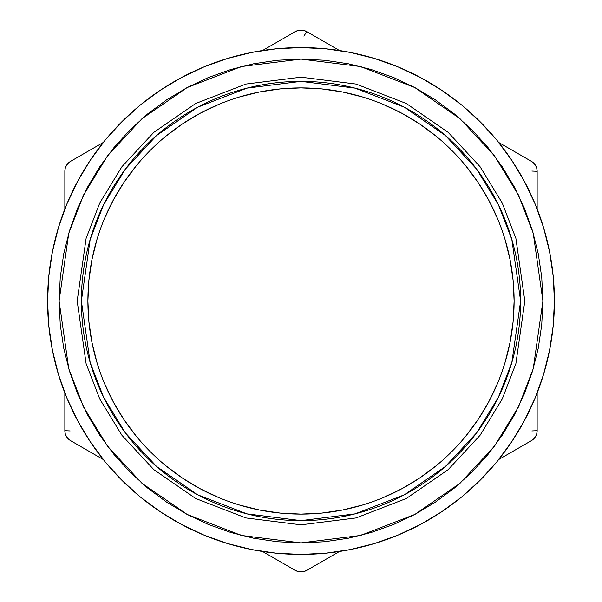 <?xml version="1.0" encoding="UTF-8"?>
<svg xmlns="http://www.w3.org/2000/svg" width="602" height="602" viewBox="0 0 602 602"><rect width="100%" height="100%" fill="white"/><g stroke="black" fill="none" stroke-linecap="round" stroke-linejoin="round"><path stroke-width="0.9" d="M301 571.9A11.521 11.521 0 0 1 295.243 570.357L262.562 551.492L295.243 570.357L298.02 571.509L301 571.9L303.98 571.509L306.757 570.357A11.521 11.521 -0.4 0 1 301 571.9M97.072 239.137L91.993 259.424L88.923 280.111L87.892 301A213.108 213.108 0 0 0 301 514.108A213.108 213.108 0 0 0 514.108 301L520.625 301A219.625 219.625 0 0 1 301 520.625A219.625 219.625 0 0 1 81.375 301L87.892 301L81.375 301L90.157 239.506L103.582 204.763L125.299 169.222L156.588 135.533L197.644 107.216L246.94 88.133L301 81.375L355.06 88.133L404.356 107.216L445.412 135.533L476.701 169.222L498.418 204.763L511.843 239.506L520.625 301L524.824 301L515.876 238.332L502.196 202.919L480.065 166.701L448.174 132.365L406.327 103.506L356.098 84.062L301 77.176L245.902 84.062L195.673 103.506L153.826 132.365L121.935 166.701L99.804 202.919L86.124 238.332L77.176 301L81.375 301L77.176 301L86.124 238.332L99.804 202.919L121.935 166.701L153.826 132.365L195.673 103.506L245.902 84.062L301 77.176L356.098 84.062L406.327 103.506L448.174 132.365L480.065 166.701L502.196 202.919L515.876 238.332L524.824 301L542.906 301L533.229 233.267L518.442 194.995L494.52 155.858L460.056 118.745L414.838 87.553L360.545 66.544L301 59.094L241.455 66.544L187.162 87.553L141.944 118.745L107.48 155.858L83.558 194.995L68.771 233.267L59.094 301L77.176 301L59.094 301L68.771 368.733L83.558 407.005L107.48 446.142L141.944 483.255L187.162 514.447L241.455 535.456L301 542.906L360.545 535.456L414.838 514.447L460.056 483.255L494.52 446.142L518.442 407.005L533.229 368.733L542.906 301L524.824 301L515.876 363.668L502.196 399.081L480.065 435.299L448.174 469.635L406.327 498.494L356.098 517.938L301 524.824L245.902 517.938L195.673 498.494L153.826 469.635L121.935 435.299L99.804 399.081L86.124 363.668L77.176 301L86.124 363.668L99.804 399.081L121.935 435.299L153.826 469.635L195.673 498.494L245.902 517.938L301 524.824L356.098 517.938L406.327 498.494L448.174 469.635L480.065 435.299L502.196 399.081L515.876 363.668L524.824 301L520.625 301L511.843 362.494L498.418 397.237L476.701 432.778L445.412 466.467L404.356 494.784L355.06 513.867L301 520.625L246.94 513.867L197.644 494.784L156.588 466.467L125.299 432.778L103.582 397.237L90.157 362.494L81.375 301A219.625 219.625 0 0 1 301 81.375A219.625 219.625 0 0 1 520.625 301L514.108 301A213.108 213.108 0 0 0 301 87.892A213.108 213.108 0 0 0 87.892 301L88.923 321.889L91.993 342.576L97.072 362.863M47.581 301A253.419 253.419 0 0 1 301 47.581A253.419 253.419 0 0 1 554.419 301L553.2 276.16L549.551 251.561L543.508 227.436L535.133 204.018L524.5 181.541L511.715 160.207L496.898 140.228L480.193 121.807L461.772 105.102L441.793 90.285L420.459 77.5L397.982 66.867L374.564 58.492L350.439 52.449L325.84 48.8L301 47.581L276.16 48.8L251.561 52.449L227.436 58.492L204.018 66.867L181.541 77.5L160.207 90.285L140.228 105.102L121.807 121.807L105.102 140.228L90.285 160.207L77.5 181.541L66.867 204.018L58.492 227.436L52.449 251.561L48.8 276.16L47.581 301L48.8 325.84L52.449 350.439L58.492 374.564L66.867 397.982L77.5 420.459L90.285 441.793L105.102 461.772L121.807 480.193L140.228 496.898L160.207 511.715L181.541 524.5L204.018 535.133L227.436 543.508L251.561 549.551L276.16 553.2L301 554.419L325.84 553.2L350.439 549.551L374.564 543.508L397.982 535.133L420.459 524.5L441.793 511.715L461.772 496.898L480.193 480.193L496.898 461.772L511.715 441.793L524.5 420.459L535.133 397.982L543.508 374.564L549.551 350.439L553.2 325.84L554.419 301A253.419 253.419 0 0 1 301 554.419A253.419 253.419 0 0 1 47.581 301M59.094 301L60.26 277.289L63.744 253.811L69.516 230.777L77.507 208.427L87.659 186.966L99.864 166.603L114.004 147.535L129.949 129.949L147.535 114.004L166.603 99.864L186.966 87.659L208.427 77.507L230.777 69.516L253.811 63.744L277.289 60.26L301 59.094L324.711 60.26L348.189 63.744L371.223 69.516L393.573 77.507L415.034 87.659L435.397 99.864L454.465 114.004L472.051 129.949L487.996 147.535L502.136 166.603L514.341 186.966L524.492 208.427L532.484 230.777L538.256 253.811L541.74 277.289L542.906 301L541.74 324.711L538.256 348.189L532.484 371.223L524.492 393.573L514.341 415.034L502.136 435.397L487.996 454.465L472.051 472.051L454.465 487.996L435.397 502.136L415.034 514.341L393.573 524.492L371.223 532.484L348.189 538.256L324.711 541.74L301 542.906L277.289 541.74L253.811 538.256L230.777 532.484L208.427 524.492L186.966 514.341L166.603 502.136L147.535 487.996L129.949 472.051L114.004 454.465L99.864 435.397L87.659 415.034L77.507 393.573L69.516 371.223L63.744 348.189L60.26 324.711L59.094 301M58.492 227.436L66.867 204.018M160.207 90.285L181.541 77.5M374.564 58.492L397.982 66.867M511.715 160.207L524.5 181.541M543.508 374.564L535.133 397.982M441.793 511.715L420.459 524.5M227.436 543.508L204.018 535.133M90.285 441.793L77.5 420.459M504.927 362.863L510.007 342.576L513.077 321.889L514.108 301L513.077 280.111L510.007 259.424L504.927 239.137M497.884 219.452L488.944 200.541L478.191 182.602L465.73 165.806M436.194 136.27L419.398 123.809L401.459 113.056L382.548 104.116M362.863 97.072L342.576 91.993L321.889 88.923L301 87.892L280.111 88.923L259.424 91.993L239.137 97.072M219.452 104.116L200.541 113.056L182.602 123.809L165.806 136.27M136.27 165.806L123.809 182.602L113.056 200.541L104.116 219.452M104.116 382.548L113.056 401.459L123.809 419.398L136.27 436.194M165.806 465.73L182.602 478.191L200.541 488.944L219.452 497.884M239.137 504.927L259.424 510.007L280.111 513.077L301 514.108L321.889 513.077L342.576 510.007L362.863 504.927M382.548 497.884L401.459 488.944L419.398 478.191L436.194 465.73M465.73 436.194L478.191 419.398L488.944 401.459L497.884 382.548M537.15 430.693A11.521 11.521 150.1 0 1 531.393 440.664L498.712 459.537L531.393 440.664L533.778 438.835L535.607 436.45L536.758 433.673L537.15 430.693L537.15 392.956L537.15 430.693L531.837 430.934M531.393 161.336A11.521 11.521 -90.1 0 1 537.15 171.307L537.15 209.044L537.15 171.307L536.758 168.327L535.607 165.55L533.778 163.165L531.393 161.336L498.712 142.463L531.393 161.336M301.015 30.1L298.02 30.491L295.243 31.643A11.521 11.521 -150.2 0 1 306.757 31.643L339.438 50.508L306.757 31.643L303.98 30.491L301 30.1M64.85 171.307A11.521 11.521 149.8 0 1 70.607 161.336L103.288 142.463L70.607 161.336L68.222 163.165L66.393 165.55L65.242 168.327L64.85 171.307L64.85 209.044L64.85 171.307M70.607 440.664A11.521 11.521 89.8 0 1 64.85 430.693L64.85 392.956L64.85 430.693L65.242 433.673L66.393 436.45L68.222 438.835L70.607 440.664L103.288 459.537L70.607 440.664M262.562 50.508L295.243 31.643L262.562 50.508M339.438 551.492L306.757 570.357L339.438 551.492M64.85 430.693L70.163 430.934L64.85 430.693M306.757 31.643L303.89 36.12M537.15 171.307L531.837 171.066L537.15 171.307"/></g></svg>
